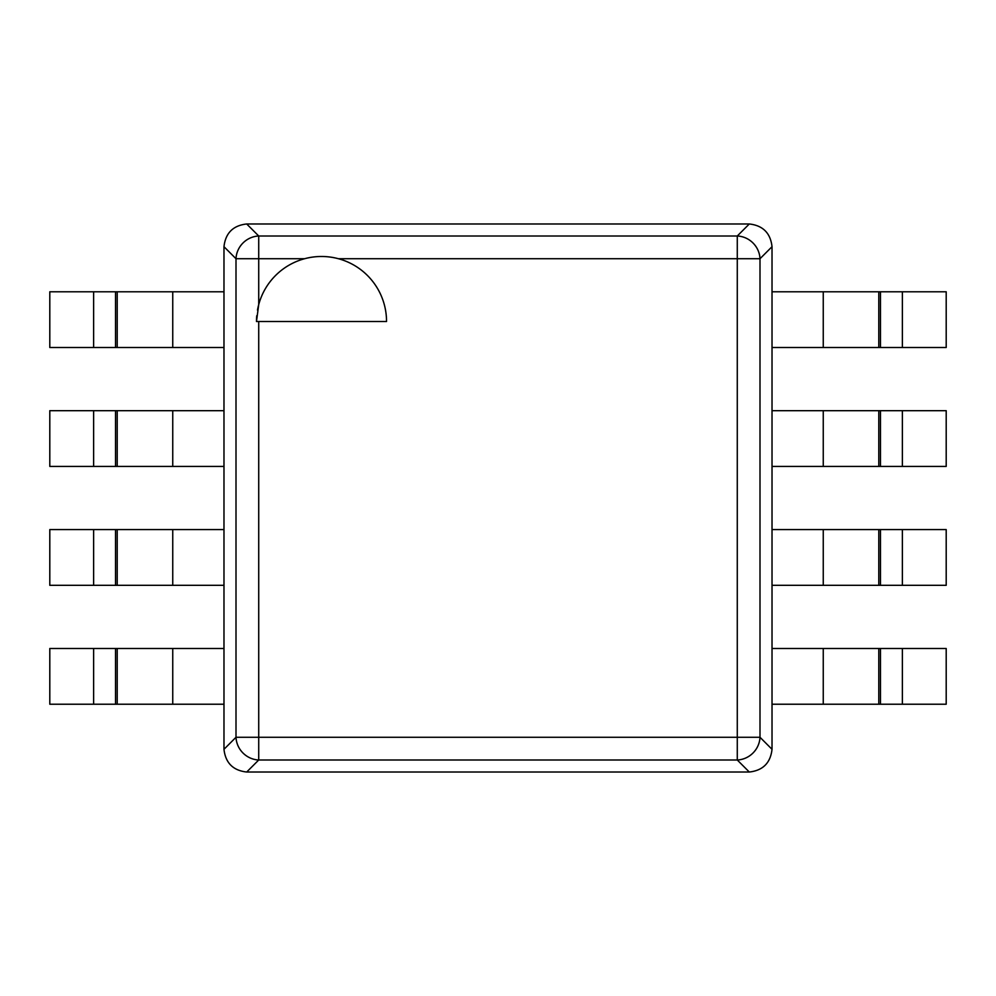 <?xml version="1.0" encoding="UTF-8"?>
<svg xmlns="http://www.w3.org/2000/svg" width="996" height="996" viewBox="0 0 996 996"><rect width="100%" height="100%" fill="white"/><g stroke="black" fill="none" stroke-linecap="round" stroke-linejoin="round"><path stroke-width="1.49" d="M312.956 257.043A65.026 65.026 0 0 0 304.589 258.723L236.002 258.723A23.219 22.236 -45 0 1 258.723 236.002L258.723 304.589A65.026 65.026 0 0 1 304.589 258.723C315.869 255.735 327.149 255.735 338.428 258.723A65.026 65.026 0 0 1 386.535 321.509L256.482 321.509L258.723 304.589A65.026 65.026 0 0 0 257.491 310.092M256.482 321.509A65.026 65.026 0 0 1 256.744 315.744M330.062 257.043A65.026 65.026 0 0 1 338.428 258.723L737.277 258.723L737.277 236.002A23.219 22.236 45 0 1 759.998 258.723L737.277 258.723L737.277 737.277L759.998 737.277A23.219 22.236 135 0 1 737.277 759.998L737.277 737.277L258.723 737.277L258.723 759.998A23.219 22.236 -135 0 1 236.002 737.277L258.723 737.277L258.723 321.509M223.976 246.697C225.507 233.076 233.076 225.507 246.697 223.976L749.303 223.976C762.924 225.507 770.493 233.076 772.025 246.697L772.025 749.303C770.493 762.924 762.924 770.493 749.303 772.025L246.697 772.025C233.076 770.493 225.507 762.924 223.976 749.303L223.976 246.697L236.002 258.723L236.002 737.277L223.976 749.303M172.744 704.222L223.976 704.222L223.976 648.483L172.744 648.483L172.744 704.222L49.8 704.222L49.8 648.483L172.744 648.483M172.744 585.312L223.976 585.312L223.976 529.586L172.744 529.586L172.744 585.312L49.8 585.312L49.8 529.586L172.744 529.586M172.744 466.414L223.976 466.414L223.976 410.688L172.744 410.688L172.744 466.414L49.8 466.414L49.8 410.688L172.744 410.688M172.744 347.517L223.976 347.517L223.976 291.778L172.744 291.778L172.744 347.517L49.8 347.517L49.8 291.778L172.744 291.778M823.256 648.483L772.025 648.483L772.025 704.222L823.256 704.222L823.256 648.483L946.2 648.483L946.2 704.222L823.256 704.222M823.256 529.586L772.025 529.586L772.025 585.312L823.256 585.312L823.256 529.586L946.2 529.586L946.2 585.312L823.256 585.312M823.256 410.688L772.025 410.688L772.025 466.414L823.256 466.414L823.256 410.688L946.2 410.688L946.2 466.414L823.256 466.414M823.256 291.778L772.025 291.778L772.025 347.517L823.256 347.517L823.256 291.778L946.2 291.778L946.2 347.517L823.256 347.517M749.303 223.976L737.277 236.002L258.723 236.002L246.697 223.976M246.697 772.025L258.723 759.998L737.277 759.998L749.303 772.025M772.025 749.303L759.998 737.277L759.998 258.723L772.025 246.697M93.624 648.483L93.624 704.222M115.536 648.483L115.536 704.222M117.217 648.483L117.217 704.222M93.624 529.586L93.624 585.312M115.536 529.586L115.536 585.312M117.217 529.586L117.217 585.312M93.624 410.688L93.624 466.414M115.536 410.688L115.536 466.414M117.217 410.688L117.217 466.414M93.624 291.778L93.624 347.517M115.536 291.778L115.536 347.517M117.217 291.778L117.217 347.517M902.376 704.222L902.376 648.483M880.464 704.222L880.464 648.483M878.783 704.222L878.783 648.483M902.376 585.312L902.376 529.586M880.464 585.312L880.464 529.586M878.783 585.312L878.783 529.586M902.376 466.414L902.376 410.688M880.464 466.414L880.464 410.688M878.783 466.414L878.783 410.688M902.376 347.517L902.376 291.778M880.464 347.517L880.464 291.778M878.783 347.517L878.783 291.778"/></g></svg>
